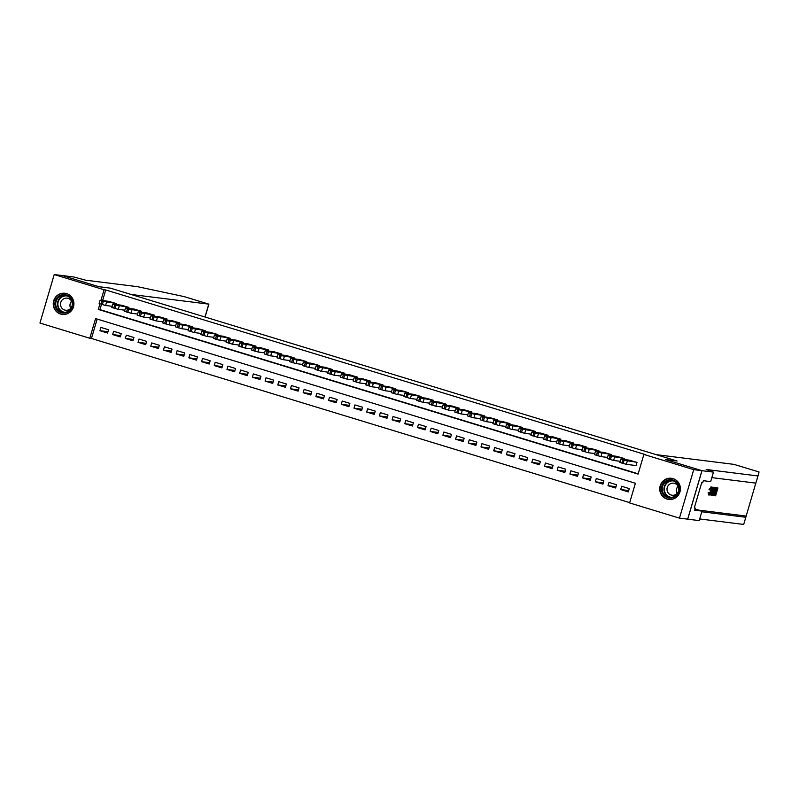 <?xml version="1.0" encoding="UTF-8"?>
<svg xmlns="http://www.w3.org/2000/svg" width="799" height="799" viewBox="0 0 799 799"><rect width="100%" height="100%" fill="white"/><g stroke="black" fill="none" stroke-linecap="round" stroke-linejoin="round"><path stroke-width="1.2" d="M66.607 293.613A10.667 10.347 97.1 0 1 62.272 314.416A10.667 10.347 97.1 0 1 53.473 301.682A10.667 10.347 97.1 0 1 66.607 293.613M673.088 478.631A10.667 10.347 97.1 0 1 668.763 499.435A10.667 10.347 97.1 0 1 659.954 486.691A10.667 10.347 97.1 0 1 673.088 478.631M54.222 274.556L62.422 275.575L98.936 286.721L110.412 288.149L676.893 460.963L665.407 459.525L701.931 470.661L687.659 519.16L679.46 518.132L629.602 502.931L635.395 483.265L95.59 318.591L89.798 338.257L39.95 323.046L54.222 274.556L104.07 289.757L100.954 300.364M97.148 319.071L91.446 338.456L629.682 502.651M91.446 338.456L89.798 338.257M115.965 304.529L116.255 303.54L108.604 301.323M128.659 308.404L128.959 307.415L121.298 305.198M141.363 312.279L141.653 311.29L134.002 309.073M154.067 316.154L154.357 315.166L146.706 312.948M166.771 320.029L167.061 319.041L159.41 316.823M179.465 323.905L179.765 322.906L172.105 320.699M192.169 327.78L192.459 326.781L184.809 324.574M204.874 331.655L205.163 330.656L197.513 328.449M217.568 335.53L217.867 334.531L210.207 332.324M230.272 339.405L230.561 338.406L222.911 336.199M242.976 343.28L243.266 342.282L235.615 340.064M255.68 347.156L255.97 346.157L248.309 343.94M268.374 351.031L268.664 350.032L261.013 347.815M281.078 354.896L281.368 353.907L273.717 351.69M293.782 358.771L294.072 357.782L286.422 355.565M306.476 362.646L306.776 361.657L299.116 359.44M319.181 366.521L319.47 365.533L311.82 363.315M331.885 370.396L332.174 369.408L324.524 367.19M344.579 374.272L344.878 373.283L337.218 371.066M357.283 378.147L357.572 377.158L349.922 374.941M369.987 382.022L370.277 381.033L362.626 378.816M382.691 385.897L382.981 384.908L375.33 382.691M395.385 389.772L395.685 388.783L388.024 386.566M408.089 393.647L408.379 392.659L400.728 390.441M420.793 397.522L421.083 396.524L413.433 394.316M433.487 401.398L433.787 400.399L426.127 398.192M446.192 405.273L446.481 404.274L438.831 402.067M458.896 409.148L459.185 408.149L451.535 405.942M471.6 413.023L471.889 412.024L464.239 409.817M484.294 416.898L484.594 415.899L476.933 413.682M496.998 420.773L497.288 419.775L489.637 417.557M509.702 424.649L509.992 423.65L502.341 421.433M522.396 428.514L522.696 427.525L515.035 425.308M535.1 432.389L535.39 431.4L527.74 429.183M547.804 436.264L548.094 435.275L540.444 433.058M560.508 440.139L560.798 439.15L553.148 436.933M573.203 444.014L573.502 443.026L565.842 440.808M585.907 447.889L586.196 446.901L578.546 444.683M598.611 451.765L598.9 450.776L591.25 448.559M611.305 455.64L611.605 454.651L603.944 452.434M624.009 459.515L624.299 458.526L616.648 456.309M628.713 490.566L620.703 489.557L628.324 491.884L629.292 488.608L621.672 486.281L620.703 489.557M616.009 486.691L607.999 485.682L615.62 488.009L616.588 484.733L608.968 482.406L607.999 485.682M603.315 482.816L595.305 481.807L602.925 484.134L603.884 480.858L596.264 478.531L595.305 481.807M590.611 478.941L582.601 477.942L590.221 480.259L591.19 476.983L583.57 474.656L582.601 477.942M577.907 475.065L569.897 474.067L577.517 476.384L578.486 473.108L570.866 470.791L569.897 474.067M565.213 471.19L557.203 470.192L564.823 472.509L565.782 469.233L558.161 466.916L557.203 470.192M552.509 467.315L544.499 466.316L552.119 468.633L553.078 465.358L545.457 463.04L544.499 466.316M539.804 463.44L531.794 462.441L539.415 464.768L540.384 461.482L532.763 459.165L531.794 462.441M527.1 459.565L519.09 458.566L526.711 460.893L527.68 457.617L520.059 455.29L519.09 458.566M514.406 455.69L506.396 454.691L514.017 457.018L514.975 453.742L507.355 451.415L506.396 454.691M501.702 451.815L493.692 450.816L501.313 453.143L502.281 449.867L494.661 447.54L493.692 450.816M488.998 447.939L480.988 446.941L488.608 449.268L489.577 445.992L481.957 443.665L480.988 446.941M476.304 444.064L468.294 443.065L475.914 445.393L476.873 442.117L469.253 439.79L468.294 443.065M463.6 440.189L455.59 439.19L463.21 441.517L464.169 438.242L456.549 435.914L455.59 439.19M450.896 436.314L442.886 435.315L450.506 437.642L451.475 434.366L443.854 432.039L442.886 435.315M438.192 432.439L430.182 431.44L437.802 433.767L438.771 430.491L431.15 428.164L430.182 431.44M425.497 428.564L417.487 427.565L425.108 429.892L426.067 426.616L418.446 424.289L417.487 427.565M412.793 424.688L404.783 423.69L412.404 426.017L413.373 422.741L405.752 420.414L404.783 423.69M400.089 420.823L392.079 419.815L399.7 422.142L400.669 418.866L393.048 416.539L392.079 419.815M387.395 416.948L379.385 415.939L387.006 418.267L387.964 414.991L380.344 412.664L379.385 415.939M374.691 413.073L366.681 412.064L374.302 414.391L375.26 411.115L367.64 408.788L366.681 412.064M361.987 409.198L353.977 408.189L361.597 410.516L362.566 407.24L354.946 404.913L353.977 408.189M349.283 405.323L341.273 404.324L348.893 406.641L349.862 403.365L342.242 401.038L341.273 404.324M336.589 401.448L328.579 400.449L336.199 402.766L337.158 399.49L329.538 397.173L328.579 400.449M323.885 397.572L315.875 396.574L323.495 398.891L324.464 395.615L316.843 393.298L315.875 396.574M311.181 393.697L303.171 392.699L310.791 395.016L311.76 391.74L304.139 389.423L303.171 392.699M298.486 389.822L290.476 388.823L298.097 391.15L299.056 387.865L291.435 385.547L290.476 388.823M285.782 385.947L277.772 384.948L285.393 387.275L286.352 383.999L278.731 381.672L277.772 384.948M273.078 382.072L265.068 381.073L272.689 383.4L273.658 380.124L266.037 377.797L265.068 381.073M260.384 378.197L252.364 377.198L259.985 379.525L260.953 376.249L253.333 373.922L252.364 377.198M247.68 374.322L239.67 373.323L247.291 375.65L248.249 372.374L240.629 370.047L239.67 373.323M234.976 370.446L226.966 369.448L234.586 371.775L235.555 368.499L227.935 366.172L226.966 369.448M222.272 366.571L214.262 365.572L221.882 367.9L222.851 364.624L215.231 362.297L214.262 365.572M209.578 362.696L201.568 361.697L209.188 364.024L210.147 360.748L202.527 358.421L201.568 361.697M196.874 358.821L188.864 357.822L196.484 360.149L197.443 356.873L189.822 354.546L188.864 357.822M184.169 354.946L176.16 353.947L183.78 356.274L184.749 352.998L177.128 350.671L176.16 353.947M171.475 351.071L163.455 350.072L171.086 352.399L172.045 349.123L164.424 346.796L163.455 350.072M158.771 347.205L150.761 346.197L158.382 348.524L159.341 345.248L151.72 342.921L150.761 346.197M146.067 343.33L138.057 342.322L145.678 344.649L146.646 341.373L139.026 339.046L138.057 342.322M133.363 339.455L125.353 338.446L132.974 340.774L133.942 337.498L126.322 335.171L125.353 338.446M120.669 335.58L112.659 334.581L120.279 336.898L121.238 333.622L113.618 331.295L112.659 334.581M108.544 329.747L100.914 327.43L99.955 330.706L107.575 333.023L108.544 329.747M99.925 303.87L98.287 309.423L638.091 474.097L643.874 454.431L645.512 454.641L105.718 289.967L102.592 300.574M101.483 304.359L99.925 309.622L638.171 473.817M635.405 465.477L636.044 465.677L637.003 462.401L629.352 460.184M701.931 470.661L693.732 469.642L679.46 518.132M105.718 289.967L104.07 289.757M643.874 454.431L693.732 469.642M99.925 309.622L98.287 309.423M107.965 331.705L99.955 330.706M636.374 462.202L624.089 460.214L620.933 459.135L630.021 460.264M620.853 459.135L619.884 462.411L626.326 464.349L636.074 465.567M627.325 460.863L623.19 459.625L627.325 460.863M668.314 479.919A9.228 8.959 97.1 0 1 679.07 486.721A9.228 8.959 97.1 0 1 672.378 497.857A9.228 8.959 97.1 0 1 661.622 491.045A9.228 8.959 97.1 0 1 668.314 479.919M672.388 497.208A8.549 8.29 -82.9 0 0 671.569 480.429A8.549 8.29 -82.9 0 0 662.221 489.397A8.549 8.29 -82.9 0 0 672.388 497.208M678.8 488.908A6.082 5.903 -82.9 0 0 671.559 483.295A6.082 5.903 -82.9 0 0 672.149 495.24A6.082 5.903 -82.9 0 0 678.551 490.936M674.056 478.981A10.597 10.287 -82.9 0 0 660.074 489.497A10.597 10.287 -82.9 0 0 671.51 499.395M677.182 493.363A6.082 5.903 97.1 0 1 678.071 486.221M61.833 294.901A9.228 8.959 97.1 0 1 72.589 301.712A9.228 8.959 97.1 0 1 65.888 312.838A9.228 8.959 97.1 0 1 55.131 306.027A9.228 8.959 97.1 0 1 61.833 294.901M65.908 312.199A8.549 8.29 -82.9 0 0 65.079 295.41A8.549 8.29 -82.9 0 0 55.74 304.389A8.549 8.29 -82.9 0 0 65.908 312.199M72.319 303.9A6.082 5.903 -82.9 0 0 65.079 298.277A6.082 5.903 -82.9 0 0 65.668 310.232A6.082 5.903 -82.9 0 0 72.07 305.927M67.575 293.962A10.597 10.287 -82.9 0 0 53.583 304.479A10.597 10.287 -82.9 0 0 65.019 314.387M70.702 308.354A6.082 5.903 97.1 0 1 71.59 301.213M717.921 487.959L715.604 495.819L714.216 495.65L714.486 494.741L715.594 494.881L716.304 492.464L715.275 492.334L715.534 491.425L716.573 491.555L717.372 488.828L716.214 488.688L716.483 487.78L717.921 487.959L715.914 487.6A17.808 17.278 -82.9 0 0 715.874 487.66M716.553 488.728A17.808 17.278 -82.9 0 0 715.564 491.245L715.085 491.185M714.795 492.184L715.275 492.334A17.808 17.278 -82.9 0 0 714.845 494.651L714.096 494.551M712.678 494.751L711.969 494.541L712.798 495.35L713.317 491.505C714.056 488.988 714.745 487.7 715.395 487.64L716.104 487.73L713.787 495.59L713.117 495.51M716.104 487.73L715.395 487.64M709.961 489.577L711.539 487.05L709.003 489.278L710.161 489.867L709.003 489.278M709.083 492.743L708.154 492.454L708.573 494.941L709.172 495.12L709.083 492.743L708.154 492.454M699.684 518.951L743.709 524.444L755.804 483.115M714.406 487.52L711.31 495.28L712.528 487.28L712.338 489.767L713.177 489.877L714.406 487.52L713.537 487.31L712.219 489.587M712.828 487.32L711.849 487.36M710.441 493.522L711 495.24M656.249 454.661L733.971 464.369L759.05 471.979L757.981 475.954L706.176 469.482L713.467 472.119L701.991 470.681L665.597 459.585L677.083 461.013L656.249 454.661M713.467 472.119L710.671 481.617L703.33 480.698L702.711 482.796L701.722 482.676L694.281 507.974L695.26 508.094L694.651 510.191L701.991 511.11L699.195 520.608L687.659 519.16M687.719 519.18L701.991 470.681M757.981 475.954L755.874 483.125L711.849 477.632M701.802 511.769L745.827 517.273M701.991 511.11L695 508.973M695.26 508.094L694.331 507.814M709.432 492.534L709.452 494.211L710.97 491.235L711.3 487.969L710.161 489.867M710.97 491.235L709.951 490.916M710.99 486.891L711.539 487.05C712.079 487.34 711.979 488.748 711.25 491.265L709.172 495.12M711.979 492.923L712.828 490.766L712.149 490.686L711.719 492.843M714.106 487.48L713.537 487.31M713.177 489.877L712.368 489.627M712.528 487.28L711.959 487.11M715.554 488.598L714.526 489.048L713.587 491.555L713.377 494.601L715.554 488.598M713.487 491.924A17.808 17.278 -82.9 0 0 713.068 494.032M713.777 494.651L713.127 494.451M716.483 487.78L715.914 487.6M716.573 491.555L715.564 491.245M715.594 494.881L714.845 494.651M110.222 288.089L131.056 294.451L208.899 304.149L184.16 296.609L137.528 286.681L85.723 280.209L73.838 276.993L62.352 275.555L98.746 286.661L110.212 288.129M623.669 458.326L611.385 456.339L608.229 455.26L617.317 456.389M608.149 455.26L607.19 458.536L613.622 460.474L620.214 461.293M614.621 456.988L610.486 455.76L614.621 456.988M610.965 454.451L597.412 452.074L595.535 451.385L604.613 452.514M595.445 451.385L594.486 454.661L600.918 456.599L607.52 457.418M601.917 453.113L597.792 451.884L601.917 453.113M598.261 450.576L585.987 448.589L582.831 447.51L591.919 448.639M582.751 447.51L581.782 450.786L588.214 452.723L594.816 453.542M589.223 449.248L585.088 448.009L589.223 449.248M585.567 446.701L573.283 444.713L570.126 443.635L579.215 444.763M570.047 443.635L569.078 446.911L575.52 448.848L582.111 449.667M576.518 445.373L572.384 444.134L576.518 445.373M572.863 442.826L560.578 440.838L557.432 439.76L566.511 440.888M557.342 439.76L556.384 443.036L562.816 444.973L569.407 445.792M563.814 441.497L559.69 440.259L563.814 441.497M560.159 438.951L547.884 436.963L544.728 435.884L553.807 437.013M544.648 435.884L543.68 439.16L550.111 441.098L556.713 441.917M551.12 437.622L546.985 436.384L551.12 437.622M547.465 435.085L535.18 433.088L532.024 432.009L541.113 433.148M531.944 432.009L530.975 435.285L537.417 437.223L544.009 438.042M538.416 433.747L534.281 432.509L538.416 433.747M534.761 431.21L522.476 429.213L519.33 428.134L528.409 429.273M519.24 428.134L518.281 431.41L524.713 433.348L531.305 434.177M525.712 429.872L521.587 428.634L525.712 429.872M522.057 427.335L508.504 424.948L506.626 424.259L515.705 425.398M506.536 424.259L505.577 427.535L512.009 429.472L518.611 430.301M513.008 425.997L508.883 424.758L513.008 425.997M509.353 423.46L497.078 421.463L493.922 420.384L503.01 421.522M493.842 420.384L492.873 423.66L499.305 425.597L505.907 426.426M500.314 422.122L496.179 420.883L500.314 422.122M496.658 419.585L483.105 417.208L481.218 416.509L490.306 417.647M481.138 416.509L480.169 419.785L486.611 421.722L493.203 422.551M487.61 418.247L483.475 417.008L487.61 418.247M483.954 415.71L470.401 413.333L468.524 412.634L477.602 413.772M468.434 412.634L467.475 415.919L473.907 417.847L480.499 418.676M474.906 414.371L470.781 413.133L474.906 414.371M471.25 411.835L457.707 409.458L455.82 408.758L464.898 409.897M455.74 408.768L454.771 412.044L461.203 413.972L467.805 414.801M462.212 410.496L458.077 409.258L462.212 410.496M458.556 407.959L445.003 405.582L443.115 404.883L452.204 406.022M443.036 404.893L442.067 408.169L448.509 410.097L455.1 410.926M449.507 406.621L445.373 405.383L449.507 406.621M445.852 404.084L433.567 402.097L430.421 401.008L439.5 402.147M430.331 401.018L429.373 404.294L435.805 406.222L442.396 407.051M436.803 402.746L432.678 401.507L436.803 402.746M433.148 400.209L419.595 397.832L417.717 397.133L426.796 398.272M417.627 397.143L416.669 400.419L423.1 402.346L429.702 403.175M424.099 398.871L419.974 397.632L424.099 398.871M420.444 396.334L408.169 394.346L405.013 393.258L414.102 394.396M404.933 393.268L403.964 396.544L410.396 398.481L416.998 399.3M411.405 394.996L407.27 393.757L411.405 394.996M407.75 392.459L395.465 390.471L392.309 389.393L401.398 390.521M392.229 389.393L391.27 392.669L397.702 394.606L404.294 395.425M398.701 391.12L394.566 389.882L398.701 391.12M395.046 388.584L381.493 386.207L379.615 385.517L388.694 386.646M379.525 385.517L378.566 388.793L384.998 390.731L391.59 391.55M385.997 387.245L381.872 386.007L385.997 387.245M382.341 384.709L370.067 382.721L366.911 381.642L375.989 382.771M366.831 381.642L365.862 384.918L372.294 386.856L378.896 387.675M373.303 383.37L369.168 382.142L373.303 383.37M369.647 380.833L357.363 378.846L354.207 377.767L363.295 378.896M354.127 377.767L353.158 381.043L359.6 382.981L366.192 383.8M360.599 379.505L356.464 378.267L360.599 379.505M356.943 376.958L344.659 374.971L341.513 373.892L350.591 375.021M341.423 373.892L340.464 377.168L346.896 379.106L353.488 379.924M347.895 375.63L343.77 374.391L347.895 375.63M344.239 373.083L331.965 371.096L328.808 370.017L337.887 371.145M328.729 370.017L327.76 373.293L334.192 375.23L340.793 376.049M335.19 371.755L331.066 370.516L335.19 371.755M331.535 369.208L319.26 367.22L316.104 366.142L325.193 367.27M316.024 366.142L315.056 369.418L321.488 371.355L328.089 372.174M322.496 367.88L318.362 366.641L322.496 367.88M318.841 365.333L306.556 363.345L303.4 362.267L312.489 363.405M303.32 362.267L302.362 365.543L308.794 367.48L315.385 368.299M309.792 364.004L305.657 362.766L309.792 364.004M306.137 361.468L292.584 359.081L290.706 358.391L299.785 359.53M290.616 358.391L289.657 361.667L296.089 363.605L302.681 364.424M297.088 360.129L292.963 358.891L297.088 360.129M293.433 357.592L281.158 355.595L278.002 354.516L287.081 355.655M277.922 354.516L276.953 357.792L283.385 359.73L289.987 360.559M284.394 356.254L280.259 355.016L284.394 356.254M280.739 353.717L268.454 351.72L265.298 350.641L274.387 351.78M265.218 350.641L264.249 353.917L270.691 355.855L277.283 356.684M271.69 352.379L267.555 351.141L271.69 352.379M268.035 349.842L255.75 347.845L252.604 346.766L261.682 347.905M252.514 346.766L251.555 350.042L257.987 351.979L264.579 352.808M258.986 348.504L254.861 347.265L258.986 348.504M255.33 345.967L241.787 343.59L239.9 342.891L248.978 344.029M239.82 342.891L238.851 346.177L245.283 348.104L251.885 348.933M246.282 344.629L242.157 343.39L246.282 344.629M242.626 342.092L229.083 339.715L227.196 339.016L236.284 340.154M227.116 339.026L226.147 342.302L232.579 344.229L239.181 345.058M233.588 340.754L229.453 339.515L233.588 340.754M229.932 338.217L216.379 335.84L214.492 335.141L223.58 336.279M214.412 335.151L213.453 338.426L219.885 340.354L226.477 341.183M220.884 336.878L216.749 335.64L220.884 336.878M217.228 334.342L203.675 331.965L201.797 331.265L210.876 332.404M201.708 331.275L200.749 334.551L207.181 336.479L213.772 337.308M208.179 333.003L204.055 331.765L208.179 333.003M204.524 330.466L192.249 328.479L189.093 327.39L198.172 328.529M189.013 327.4L188.045 330.676L194.477 332.604L201.078 333.433M195.485 329.128L191.351 327.89L195.485 329.128M191.83 326.591L179.545 324.604L176.389 323.515L185.478 324.654M176.309 323.525L175.341 326.801L181.782 328.729L188.374 329.558M182.781 325.253L178.646 324.014L182.781 325.253M179.126 322.716L166.841 320.729L163.695 319.64L172.774 320.779M163.605 319.65L162.646 322.926L169.078 324.863L175.67 325.682M170.077 321.378L165.952 320.139L170.077 321.378M166.422 318.841L154.147 316.853L150.991 315.775L160.07 316.903M150.911 315.775L149.942 319.051L156.374 320.988L162.976 321.807M157.373 317.503L153.248 316.264L157.373 317.503M153.718 314.966L141.443 312.978L138.287 311.9L147.376 313.028M138.207 311.9L137.238 315.176L143.67 317.113L150.272 317.932M144.679 313.627L140.544 312.399L144.679 313.627M141.023 311.091L128.739 309.103L125.583 308.024L134.671 309.153M125.503 308.024L124.544 311.3L130.976 313.238L137.568 314.057M131.975 309.752L127.84 308.524L131.975 309.752M128.319 307.216L114.766 304.838L112.889 304.149L121.967 305.278M112.799 304.149L111.84 307.425L118.272 309.363L124.864 310.182M119.271 305.887L115.146 304.649L119.271 305.887M115.615 303.34L103.341 301.353L100.185 300.274L109.263 301.403M100.105 300.274L99.136 303.55L105.568 305.488L112.17 306.307M106.577 302.012L102.442 300.774L106.577 302.012M626.326 464.349L627.285 461.073M623.12 463.49L624.089 460.214M621.852 463.1L622.821 459.825M670.311 497.447A8.549 8.29 97.1 0 1 672.418 480.579M673.637 480.968A8.27 8.02 -82.9 0 0 664.369 489.737A8.27 8.02 -82.9 0 0 671.589 497.368M63.82 312.429A8.549 8.29 97.1 0 1 65.927 295.56M67.156 295.96A8.27 8.02 -82.9 0 0 57.888 304.719A8.27 8.02 -82.9 0 0 65.099 312.349M746.156 516.054L698.805 510.142M204.993 317.003L208.769 304.159M613.622 460.474L614.581 457.198M610.426 459.615L611.385 456.339M609.158 459.225L610.116 455.949M600.918 456.599L601.887 453.323M597.722 455.74L598.691 452.464M596.454 455.35L597.412 452.074M588.214 452.723L589.183 449.447M585.018 451.864L585.987 448.589M583.749 451.475L584.718 448.199M575.52 448.848L576.479 445.572M572.324 447.989L573.283 444.713M571.045 447.6L572.014 444.324M562.816 444.973L563.784 441.697M559.62 444.114L560.578 440.838M558.351 443.725L559.31 440.449M550.111 441.098L551.08 437.822M546.916 440.239L547.884 436.963M545.647 439.849L546.616 436.574M537.417 437.223L538.376 433.947M534.221 436.364L535.18 433.088M532.943 435.974L533.912 432.698M524.713 433.348L525.672 430.072M521.517 432.489L522.476 429.213M520.249 432.099L521.208 428.823M512.009 429.472L512.978 426.197M508.813 428.614L509.782 425.338M507.545 428.224L508.504 424.948M499.305 425.597L500.274 422.321M496.109 424.738L497.078 421.463M494.841 424.359L495.809 421.073M486.611 421.722L487.57 418.446M483.415 420.863L484.374 417.587M482.137 420.484L483.105 417.208M473.907 417.847L474.876 414.571M470.711 416.988L471.68 413.712M469.442 416.609L470.401 413.333M461.203 413.972L462.172 410.696M458.007 413.123L458.976 409.837M456.738 412.733L457.707 409.458M448.509 410.097L449.467 406.821M445.313 409.248L446.271 405.962M444.034 408.858L445.003 405.582M435.805 406.222L436.763 402.946M432.609 405.373L433.567 402.097M431.34 404.983L432.299 401.707M423.1 402.346L424.069 399.071M419.904 401.498L420.873 398.222M418.636 401.108L419.595 397.832M410.396 398.481L411.365 395.195M407.2 397.622L408.169 394.346M405.932 397.233L406.901 393.957M397.702 394.606L398.661 391.32M394.506 393.747L395.465 390.471M393.238 393.358L394.197 390.082M384.998 390.731L385.967 387.455M381.802 389.872L382.771 386.596M380.534 389.483L381.493 386.207M372.294 386.856L373.263 383.58M369.098 385.997L370.067 382.721M367.83 385.607L368.798 382.331M359.6 382.981L360.559 379.705M356.404 382.122L357.363 378.846M355.126 381.732L356.094 378.456M346.896 379.106L347.855 375.83M343.7 378.247L344.659 374.971M342.431 377.857L343.39 374.581M334.192 375.23L335.161 371.954M330.996 374.371L331.965 371.096M329.727 373.982L330.696 370.706M321.488 371.355L322.456 368.079M318.292 370.496L319.26 367.22M317.023 370.107L317.992 366.831M308.794 367.48L309.752 364.204M305.598 366.621L306.556 363.345M304.329 366.232L305.288 362.956M296.089 363.605L297.058 360.329M292.893 362.746L293.862 359.47M291.625 362.356L292.584 359.081M283.385 359.73L284.354 356.454M280.189 358.871L281.158 355.595M278.921 358.481L279.89 355.205M270.691 355.855L271.65 352.579M267.495 354.996L268.454 351.72M266.217 354.616L267.186 351.33M257.987 351.979L258.946 348.704M254.791 351.121L255.75 347.845M253.523 350.741L254.482 347.455M245.283 348.104L246.252 344.828M242.087 347.245L243.056 343.969M240.819 346.866L241.787 343.59M232.579 344.229L233.548 340.953M229.383 343.37L230.352 340.094M228.115 342.991L229.083 339.715M219.885 340.354L220.844 337.078M216.689 339.505L217.648 336.219M215.42 339.116L216.379 335.84M207.181 336.479L208.149 333.203M203.985 335.63L204.953 332.354M202.716 335.24L203.675 331.965M194.477 332.604L195.445 329.328M191.281 331.755L192.249 328.479M190.012 331.365L190.981 328.089M181.782 328.729L182.741 325.453M178.586 327.88L179.545 324.604M177.308 327.49L178.277 324.214M169.078 324.863L170.037 321.578M165.882 324.004L166.841 320.729M164.614 323.615L165.573 320.339M156.374 320.988L157.343 317.712M153.178 320.129L154.147 316.853M151.91 319.74L152.879 316.464M143.67 317.113L144.639 313.837M140.474 316.254L141.443 312.978M139.206 315.865L140.175 312.589M130.976 313.238L131.935 309.962M127.78 312.379L128.739 309.103M126.512 311.99L127.47 308.714M118.272 309.363L119.241 306.087M115.076 308.504L116.045 305.228M113.808 308.114L114.766 304.838M105.568 305.488L106.537 302.212M102.372 304.629L103.341 301.353M101.103 304.239L102.072 300.963M669.033 499.395L669.932 499.515M671.659 478.371L672.558 478.481M62.542 314.387L63.441 314.496M65.178 293.353L66.067 293.473M712.428 495.31L712.998 495.49M208.899 304.149L205.103 317.033"/></g></svg>

